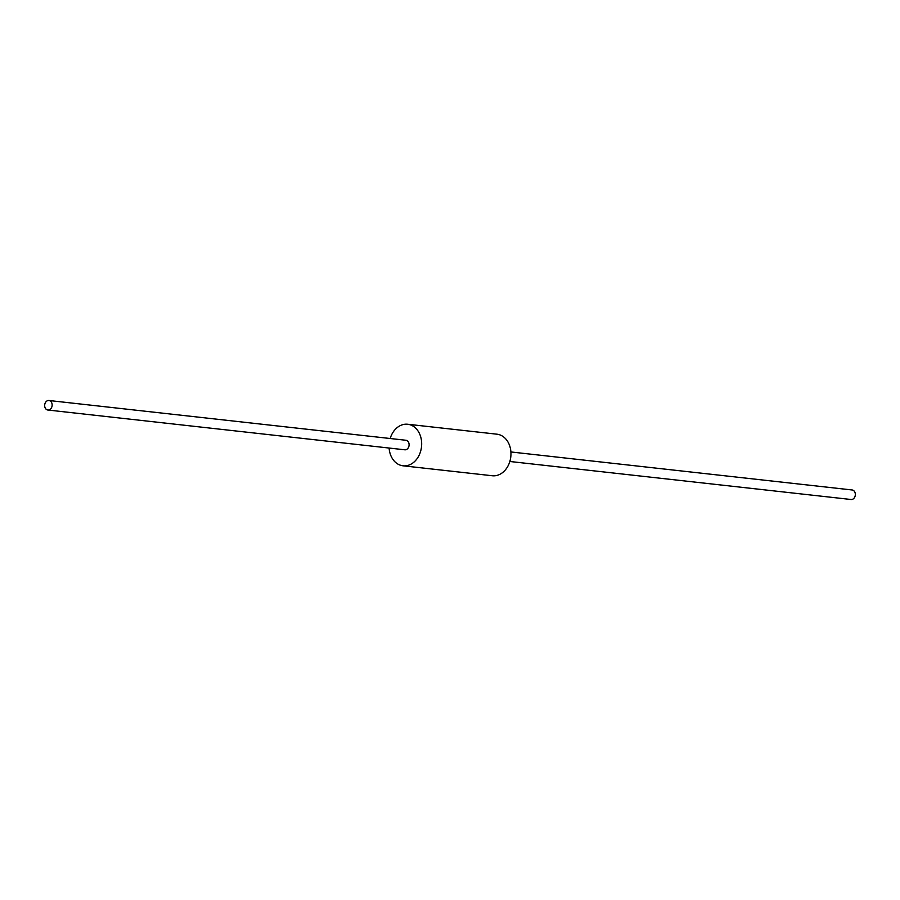<?xml version="1.0" encoding="UTF-8"?>
<svg xmlns="http://www.w3.org/2000/svg" width="900" height="900" viewBox="0 0 900 900"><rect width="100%" height="100%" fill="white"/><g stroke="black" fill="none" stroke-linecap="round" stroke-linejoin="round"><path stroke-width="1.35" d="M407.666 424.249L496.957 434.194A20.902 16.256 96.4 0 1 510.795 450.821A20.902 16.256 96.4 0 1 501.457 473.4A20.902 16.256 96.4 0 1 492.334 475.751L403.043 465.806A20.902 16.256 -83.6 0 0 412.178 463.455A20.902 16.256 -83.6 0 0 421.504 440.876A20.902 16.256 -83.6 0 0 407.666 424.249A20.902 16.256 -83.6 0 0 390.173 438.514M389.104 448.043A20.902 16.256 -83.6 0 0 403.043 465.806M510.896 451.957L852.131 489.971A4.792 3.724 96.4 0 1 855 492.502A4.792 3.724 96.4 0 1 854.595 497.374A4.792 3.724 96.4 0 1 851.074 499.5L509.827 461.486M45 407.498A4.792 3.724 -83.6 0 0 47.869 410.029A4.792 3.724 -83.6 0 0 52.11 405.675A4.792 3.724 -83.6 0 0 48.926 400.5A4.792 3.724 -83.6 0 0 45.405 402.626A4.792 3.724 -83.6 0 0 45 407.498M48.926 400.5L405.889 440.257A4.792 3.724 96.4 0 1 409.061 445.444A4.792 3.724 96.4 0 1 404.831 449.798L47.869 410.029"/></g></svg>
